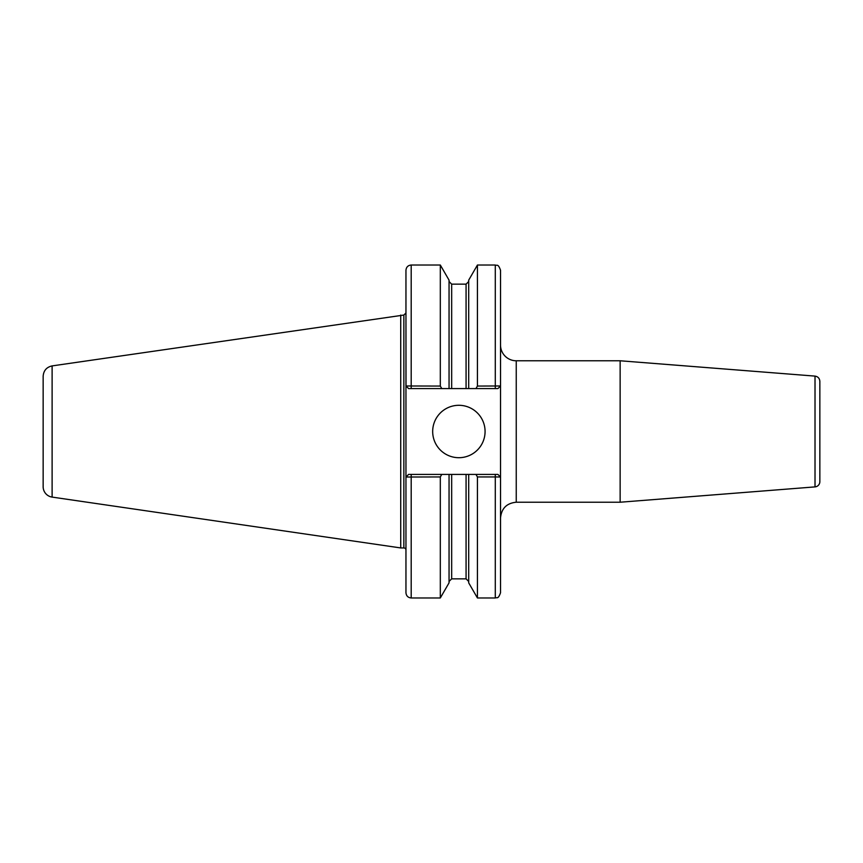 <?xml version="1.0" encoding="UTF-8"?>
<svg xmlns="http://www.w3.org/2000/svg" width="863" height="863" viewBox="0 0 863 863"><rect width="100%" height="100%" fill="white"/><g stroke="black" fill="none" stroke-linecap="round" stroke-linejoin="round"><path stroke-width="1.29" d="M500.529 517.94C501.457 508.404 506.7 503.161 516.247 502.223L516.247 360.777A15.717 15.717 0 0 1 500.529 345.06M516.247 360.777L620.141 360.777L620.141 502.223L516.247 502.223M449.051 388.587L449.051 280.151L440.313 265.027L440.313 386.063L406.009 385.977L408.577 388.587L468.695 388.587L468.695 280.151L477.433 265.027L495.286 265.027C496.84 266.031 498.037 263.107 500.529 270.27L500.529 592.73C498.037 599.893 496.84 596.969 495.286 597.973L495.286 476.937L500.529 477.023L497.908 474.413L475.966 474.413L477.433 476.937L477.433 597.973L495.286 597.973M819.85 411.845L819.85 451.155M815.017 486.894L815.017 376.106C817.984 376.602 819.591 378.339 819.85 381.327L819.85 481.673A5.243 5.243 0 0 1 815.017 486.894L620.141 502.223M411.198 388.587L411.198 265.027C408.016 265.34 406.268 267.088 405.955 270.27L405.955 592.73C406.268 595.912 408.016 597.66 411.198 597.973L440.313 597.973L440.313 476.937L441.78 474.413L408.577 474.413L406.009 477.023L440.313 476.937M52.114 365.901C46.57 367.142 43.582 370.594 43.15 376.268L43.15 486.732A10.475 10.475 0 0 0 52.114 497.099L52.114 365.901L403.862 315.06L405.955 312.967L406.009 385.977M408.577 474.413L406.009 477.023M475.966 474.413L449.051 474.413L449.051 582.849L440.313 597.973M449.051 474.413L441.78 474.413M441.78 388.587L440.313 386.063M500.475 385.977L477.433 386.063L475.966 388.587L497.908 388.587L500.529 385.977L497.908 388.587M477.433 265.027L477.433 386.063M468.695 388.587L475.966 388.587M468.695 474.413L468.695 582.849L477.433 597.973M477.433 476.937L495.286 476.937L495.286 474.413M500.475 477.023L497.908 474.413M408.577 388.587L405.955 385.977M432.676 431.5A26.192 26.192 0 0 1 471.975 408.814A26.192 26.192 0 0 1 471.975 454.186A26.192 26.192 0 0 1 432.676 431.5M400.723 315.06L400.723 547.94L403.862 547.94A2.093 2.093 0 0 1 405.955 550.033M411.198 474.413L411.198 597.973M495.286 265.027L495.286 388.587M451.673 388.587L451.673 284.154L466.074 284.154L466.074 388.587M451.673 474.413L451.673 578.846L449.051 581.468M466.074 474.413L466.074 578.846L468.695 581.468M403.862 315.06L403.862 547.94M815.017 376.106L620.141 360.777M411.198 265.027L440.313 265.027M466.074 284.154L468.695 281.532M451.673 284.154L449.051 281.532M451.673 578.846L466.074 578.846M52.114 497.099L400.723 547.94"/></g></svg>
